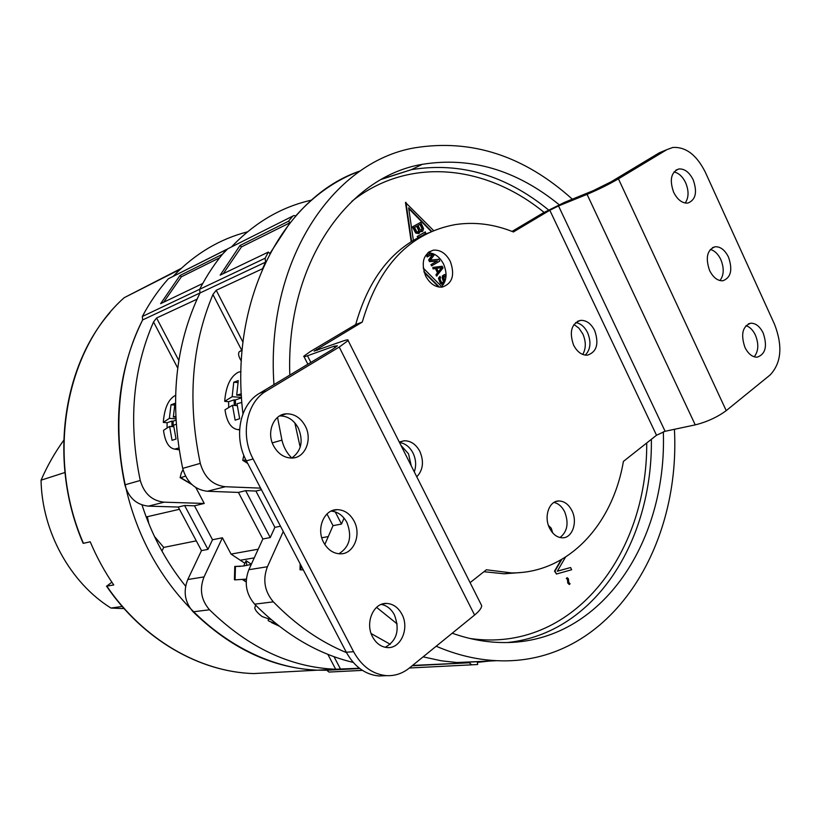 <?xml version="1.0" encoding="UTF-8"?>
<svg xmlns="http://www.w3.org/2000/svg" width="821" height="821" viewBox="0 0 821 821"><rect width="100%" height="100%" fill="white"/><g stroke="black" fill="none" stroke-linecap="round" stroke-linejoin="round"><path stroke-width="1.23" d="M110.076 312.452C61.708 367.551 48.839 464.163 83.116 543.245L83.444 543.328C45.453 456.414 65.588 349.51 124.197 297.695L181.205 268.395M280.628 672.142L253.668 673.569C200.211 672.071 143.47 639.949 106.802 586.122L111.861 582.171M124.197 297.695L180.251 269.278L173.282 276.205C194.957 253.802 219.689 239.014 247.47 231.85M219.669 257.753L181.359 276.821L179.943 275.538L160.629 303.667L202.736 283.502L199.657 289.279L199.985 292.974L142.618 319.944C109.47 384.505 110.794 476.354 148.016 549.105C185.289 621.897 253.473 667.976 317.491 670.182L326.737 670.254L317.491 670.182C272.716 668.232 231.255 648.775 193.12 611.819C184.817 602.245 183.032 591.479 187.783 579.523L201.484 550.614L178.27 507.039L148.437 506.136C136.502 504.884 128.651 497.783 124.874 484.852C112.344 424.098 118.255 369.132 142.618 319.944L142.331 316.485C149.75 302.467 158.422 289.905 168.346 278.791L226.606 249.389M142.023 504.956C151.906 535.395 166.437 562.467 185.618 586.184M179.471 509.287L146.2 516.963M147.4 516.994L148.858 523.747M154.43 536.431L163.728 547.412L161.942 551.076M196.281 540.854L163.728 547.412M83.444 543.328L90.218 541.788C96.704 557.141 104.544 571.529 113.739 584.952L106.802 586.122M64.91 472.506L41.05 480.193C47.331 465.794 54.874 452.525 63.679 440.374M122.216 606.462L110.958 608.053C70.39 582.869 41.984 531.649 41.05 480.193M124.115 608.628L110.958 608.053M362.42 670.377L328.995 672.06L326.737 670.254L359.762 668.52M244.894 563.298L231.05 554.093L222.409 537.776L204.049 576.906C199.277 589.078 201.104 600.028 209.509 609.777C248.127 647.43 290.039 667.247 335.225 669.238L359.403 668.253M195.819 487.561L204.234 503.458L164.138 502.175C152.059 500.872 144.106 493.637 140.268 480.47C128.209 422.907 132.633 370.066 153.537 321.965L156.575 318.004L197.04 299.183L199.985 292.974L199.657 289.279L142.331 316.485M212.506 539.746L207.959 549.382L184.612 505.5L194.485 505.798L212.506 539.746L222.409 537.776M311.508 200.139C281.49 206.861 254.828 222.45 231.512 246.916C254.828 222.45 281.49 206.861 311.508 200.139M242.954 413.794C228.782 298.495 284.22 196.26 360.522 170.819C336.343 179.625 314.761 194.639 295.776 215.872L293.908 215.533L227.674 248.845L222.429 254.284L179.943 275.538M163.636 302.231L181.359 276.821M178.27 507.039L184.612 505.5M204.234 503.458L194.485 505.798M201.484 550.614L207.959 549.382M231.05 554.093L258.204 549.198M240.307 560.25L254.264 557.859M251.257 564.448L243.17 566.059L234.775 566.439L240.286 566.367M246.341 579.113L235.083 579.872L235.442 566.521M235.083 579.872L234.416 579.749L234.775 566.49M246.864 565.443L246.084 560.702L243.663 565.987M251.359 564.222L246.084 560.702M191.58 484.257L180.846 477.658L185.515 476.118M191.888 484.544L180.251 477.699M183.011 469.653L181.328 472.865L180.117 477.617L180.846 477.658M175.827 418.802L169.372 418.361L163.287 422.405L167.084 422.733L167.084 427.515M163.287 422.405C164.416 408.078 168.459 399.078 175.417 395.394L175.55 395.342M178.845 447.999L174.657 449.118C168.746 448.05 165.031 441.79 163.512 430.337L169.608 426.417L173.713 426.674M172.03 426.571L171.866 421.101L167.084 422.733M169.608 426.417L172.061 440.323L176.033 439.05L173.559 425.083L176.176 424.365M171.866 421.101L173.057 421.183L173.221 426.643M175.745 417.16L173.323 416.996L175.704 416.319M175.91 420.208L173.057 421.183M169.372 418.361L171.014 404.794L174.606 405.061M171.014 404.794L174.955 403.368L173.323 416.996M271.453 619.876L262.166 616.561C257.825 613.308 255.352 610.455 254.756 608.002L255.629 605.169M268.426 619.568L268.098 620.419L269.093 621.199L276.082 623.703M353.235 662.414C317.665 653.957 284.805 634.541 254.654 604.174C245.951 593.932 244.022 582.448 248.855 569.712L262.864 538.976L238.429 492.415L207.395 491.256C194.957 489.829 186.726 482.214 182.703 468.381C169.229 403.46 174.986 344.994 199.985 292.974L265.542 262.156L262.525 268.744L216.21 290.275L242.975 342.183M168.346 278.791L226.411 249.584C216.19 261.252 207.272 274.481 199.657 289.279L265.162 258.215L265.542 262.156M283.266 531.526L267.42 566.736C262.556 579.698 264.536 591.407 273.352 601.844C295.837 624.884 320.221 641.817 346.524 652.654M260.606 488.136L225.323 486.73C212.742 485.252 204.398 477.473 200.293 463.372C187.311 401.787 191.519 345.508 212.926 294.523L216.21 290.275M573.951 324.49L578.938 328.164L582.818 333.911C586.132 341.608 586.112 348.453 582.756 354.467M411.259 465.846L408.54 453.869L400.884 445.259M274.881 527.339L270.242 537.57L245.653 490.66L255.906 491.05L274.881 527.339L280.495 526.22M412.542 665.441L469.263 662.773L412.142 665.769M268.313 252.088L269.873 253.566L290.049 222.717L241.487 246.885L239.999 245.5L220.161 275.158L268.313 252.088L265.162 258.215M290.049 222.717L288.52 221.239L292.604 216.292M469.263 662.773L471.695 664.825L477.678 664.507L477.381 662.393L489.008 661.079L456.876 662.516L441.37 660.813L423.123 656.851M239.999 245.5L288.52 221.239M223.271 273.66L241.487 246.885M238.429 492.415L245.653 490.66M261.437 489.727L255.906 491.05M262.864 538.976L270.242 537.57M321.77 537.755L328.277 536.585M303.288 569.866L300.876 569.856L300.989 565.453M300.876 569.856L300.014 569.743L300.158 563.883M247.306 462.664L243.683 460.386L245.766 459.678M242.123 350.3L239.65 351.501L242.144 350.085M239.65 351.501L239.106 351.942C238.152 353.574 238.531 356.016 240.266 359.28L241.333 361.178M243.827 455.347L242.739 460.314L243.683 460.386M241.518 397.426L232.158 396.687L224.697 401.336L228.638 401.726L228.669 406.98M224.697 401.336C225.919 386.014 230.516 376.285 238.48 372.149L240.953 371.626M239.599 429.465L237.587 429.578C230.937 428.388 226.74 421.799 224.995 409.802L232.476 405.287L237.197 405.646M234.313 405.42L234.108 399.858L228.638 401.726M232.476 405.287L235.134 420.157L239.681 418.71L237.002 403.758L241.867 402.444M234.108 399.858L235.35 399.96L235.545 405.512M241.395 395.496L236.694 395.117L241.312 393.834M241.538 397.846L235.35 399.96M232.158 396.687L233.759 382.206L237.895 382.565M233.759 382.206L238.285 380.585L236.694 395.117M376.562 607.345L397.159 623.919M436.197 646.23C456.507 654.953 476.652 659.766 496.643 660.679C606.955 666.149 680.927 551.476 674.421 429.301M277.549 417.396L281.931 440.128C283.614 447.219 286.898 453.182 291.783 458.015M572.329 199.175C524.065 155.764 471.459 138.657 414.523 147.852C332.392 161.932 265.399 261.386 273.957 384.618M294.842 422.887L299.942 446.101L300.507 446.131M559.132 204.706C516.46 169.998 470.833 156.534 422.251 164.333C347.396 176.772 285.78 264.198 289.813 375.074M452.217 633.217C467.949 638.8 483.528 641.878 498.942 642.443C598.93 646.681 667.391 543.851 663.317 431.774M324.829 544.508L333.018 525.666L326.984 513.977M390.303 644.311L371.164 633.586M344.05 518.123L341.485 524.065L335.214 511.883M333.018 525.666L341.485 524.065M433.673 230.639L405.492 202.489L411.188 241.682M424.2 272.449L438.712 287.011M561.78 559.429L554.975 571.057L556.443 574.033L571.662 569.743L570.574 567.537L557.346 571.149M561.123 559.819L554.503 571.118L556.443 574.033M567.126 577.697L566.316 578.559L567.383 579.226L567.793 583.054L569.23 584.47L570.041 583.608L568.789 582.571L568.378 578.733L567.126 577.697L568.276 583.002L569.702 584.419M408.755 208.585L431.333 231.635M420.167 231.625L422.743 231.235L423.564 228.597L420.711 222.327L412.881 226.699L415.405 231.83L417.006 233.38L419.428 233.113L420.126 231.081L422.086 231.614M420.711 222.327L412.45 226.883L415.662 233L418.597 233.575M426.315 233.79L424.97 232.097L417.171 236.51L418.166 237.638M433.098 253.71L428.665 259.949L429.496 261.642L437.029 261.057L430.953 264.619L431.579 265.891L439.717 261.191L438.794 259.282L430.337 260.144L434.607 254.387M431.076 253.084L426.571 255.69L427.197 256.973L433.016 253.668M432.841 267.42L433.036 268.867L435.417 268.549L437.49 272.788L435.941 274.799L436.567 276.072L443.032 267.954L442.201 266.261L432.841 267.42L433.467 268.693L435.859 268.375L437.932 272.613L436.382 274.625L437.008 275.897M446.07 275.199L444.777 274.542L442.386 275.877L442.232 278.155L443.361 281.305L442.888 282.947M444.028 274.717L442.591 276.944L443.802 281.131L443.504 282.681L442.314 282.845L441.103 281.665L440.015 279.027L440.579 277.59L439.964 276.328L438.465 278.216L440.364 283.378L442.17 284.477L443.535 284.302M444.243 276.225L445.906 277.477M419.931 224.39L421.891 228.402L421.501 230.249M416.606 226.247L418.577 230.27L418.012 232.22M436.669 268.303L441.524 267.667L438.363 271.772M405.923 202.284L411.608 241.415M423.934 271.577L439.42 287.114M413.363 240.337L408.642 207.836L431.764 231.45M441.677 286.601L423.215 268.057M552.697 532.911L551.26 528.242L548.438 525.399M570.574 567.537L557.295 571.242L565.484 557.172M420.342 224.164L422.322 228.207L421.625 230.239L420.003 229.521L418.012 225.457L420.342 224.164M418.638 231.922L416.986 232.035L414.513 227.417L417.017 226.021L419.151 230.814L418.197 232.107M418.392 237.515L421.809 235.801M425.401 231.912L417.602 236.325L418.228 237.597M422.836 235.319L425.196 233.657L425.442 234.159M433.344 253.802L429.096 259.775L429.927 261.468L437.47 260.883L431.384 264.444L432.01 265.717M431.169 253.104L427.012 255.516L427.638 256.788M441.965 267.492L438.486 272.008L436.618 268.2L441.524 267.667M444.941 281.459L443.771 276.78L445.074 276L445.988 276.749M439.964 276.328L438.907 278.052L439.286 280.556L440.795 283.214L443.463 284.343M385.757 675.673L379.066 675.981C365.324 674.688 354.395 666.765 346.288 652.213L246.362 460.848C233.277 436.905 239.937 404.291 259.631 393.228L332.248 349.551L337.39 345.805L334.147 346.185L307.475 355.78C304.642 356.786 303.411 356.93 303.791 356.211L310.184 351.634L355.698 324.541L362.256 322.089L314.094 351.111L342.357 341.249C346.76 339.678 348.689 339.442 348.145 340.561L481.691 605.662C481.599 608.084 479.238 611.204 474.589 615.042L409.33 668.048C402.485 673.528 394.88 676.052 386.496 675.642C372.713 674.339 361.743 666.365 353.594 651.72L253.125 458.99L246.362 460.848M470.094 582.643L486.371 569.774L511.38 572.904C567.978 573.571 612.599 524.999 623.396 461.423L656.513 435.243L549.813 210.258L558.516 205.948L587.066 194.351C598.345 189.589 608.802 184.417 618.439 178.834L666.837 149.668L672.748 147.482C685.751 146.651 696.608 154.871 705.301 172.164L774.542 324.295C782.875 346.052 781.397 362.954 770.088 375.002L726.226 410.633C717.349 417.16 707.014 421.912 695.243 424.878L665.102 431.282L656.513 435.243M480.654 603.62L481.691 605.662M673.641 192.258C669.32 179.85 671.075 172.092 678.905 168.962C684.601 168.623 689.363 172.246 693.201 179.84C697.511 192.247 695.715 199.996 687.793 203.085C682.2 203.382 677.479 199.77 673.641 192.258M744.914 347.334C740.573 334.26 742.533 326.214 750.794 323.207C755.772 323.156 759.918 326.45 763.212 333.1C767.553 346.175 765.552 354.2 757.208 357.176C752.313 357.197 748.208 353.913 744.914 347.334M709.58 270.458C705.249 257.712 707.117 249.81 715.173 246.752C720.51 246.557 724.953 250.015 728.504 257.127C732.835 269.873 730.926 277.755 722.788 280.792C717.533 280.936 713.141 277.498 709.58 270.458M512.058 231.43L542.927 213.05L564.561 202.335L593.142 190.708L610.978 181.872L659.355 152.778L663.973 150.859M362.256 322.089C378.861 265.573 409.802 233.082 455.07 224.626C474.569 221.66 494.016 224.102 513.402 231.963L549.813 210.258M253.125 458.99C239.968 434.873 246.639 402.054 266.394 390.94L339.227 347.057L348.145 340.561M425.606 275.938C420.773 262.381 423.369 253.781 433.396 250.148C440.333 249.666 445.957 253.402 450.277 261.345C455.111 274.932 452.433 283.522 442.252 287.093C435.448 287.494 429.906 283.768 425.606 275.938M549.629 528.272C543.574 516.799 549.126 500.707 558.875 500.974C564.273 501.118 568.604 504.31 571.878 510.559C577.892 521.992 572.381 538.176 562.436 537.806C557.151 537.601 552.882 534.43 549.629 528.272M399.314 442.129L404.24 440.764C410.777 440.754 415.98 444.284 419.839 451.365C424.129 461.525 423.113 470.012 416.781 476.816M573.571 345.087C569.045 331.848 571.406 323.607 580.642 320.364C586.358 320.169 591.038 323.546 594.661 330.504C599.176 343.763 596.764 351.993 587.426 355.185C581.802 355.329 577.184 351.963 573.571 345.087M483.918 571.714L504.217 573.797L520.565 572.535M428.788 232.795C393.228 247.111 368.865 277.693 355.698 324.541M427.813 252.796C434.34 252.889 439.584 256.634 443.535 264.013C447.548 273.619 446.716 281.346 441.031 287.186M553.98 502.431C558.444 503.468 561.995 506.588 564.653 511.76C568.974 523.059 567.424 531.649 560.014 537.539M399.509 442.529C405.215 443.35 409.72 446.84 413.014 453.007C416.011 459.37 416.432 465.651 414.287 471.859M575.675 322.571C580.611 323.371 584.583 326.727 587.579 332.638C591.366 342.07 590.586 349.572 585.24 355.134M673.969 171.969C678.751 172.995 682.651 176.597 685.658 182.755C688.993 190.954 688.829 197.707 685.166 203.023M745.991 325.639C749.86 326.922 753.001 330.093 755.433 335.163C758.943 344.081 758.522 351.296 754.191 356.807M710.298 249.451C714.619 250.621 718.129 253.997 720.838 259.6C724.266 268.18 723.978 275.168 719.955 280.587M279.622 415.929C287.514 415.857 293.744 419.87 298.29 427.967C303.606 441.041 301.41 451.068 291.712 458.056M381.252 604.42C386.845 605.477 391.248 608.977 394.439 614.898C399.971 629.871 396.912 640.667 385.254 647.297M331.089 511.114C337.8 511.709 343.065 515.485 346.883 522.433C352.332 536.513 349.664 546.95 338.878 553.775M273.65 445.977C266.117 432.441 273.567 414.071 286.437 413.815C294.38 413.733 300.64 417.776 305.227 425.945C312.698 439.471 305.238 457.985 292.04 458.046C284.312 458.005 278.186 453.982 273.65 445.977M372.601 636.932C364.709 622.882 373.565 602.357 386.783 603.445C393.167 603.876 398.195 607.458 401.869 614.17C409.7 628.157 400.874 648.836 387.348 647.564C381.149 647.04 376.234 643.49 372.601 636.932M323.669 542.496C315.941 528.683 324.131 509.225 337.236 509.656C344.358 509.862 349.972 513.669 354.067 521.068C361.733 534.851 353.553 554.452 340.13 553.836C333.203 553.518 327.712 549.742 323.669 542.496M327.856 654.347L335.676 669.259M153.537 321.965L177.716 368.065M124.874 484.852L140.268 480.47M209.509 609.777L193.12 611.819M334.003 656.687L340.582 669.238M156.575 318.004L178.814 360.46M148.437 506.136L164.138 502.175M204.049 576.906L187.783 579.523M246.177 581.709L242.944 579.575M212.926 294.523L241.723 350.321M182.703 468.381L200.293 463.372M273.352 601.844L254.654 604.174M471.87 664.825L409.402 667.996L471.695 664.825M207.395 491.256L225.323 486.73M267.42 566.736L248.855 569.712M272.285 442.878L281.931 440.128M351.84 201.33C408.889 156 486.248 165.031 544.066 212.382M646.722 442.981C647.533 554.945 571.95 653.475 469.93 638.471M382.463 178.814L411.434 169.649C460.15 161.758 505.849 175.191 548.531 209.94M651.371 439.297C652.757 540.403 595.41 633.196 507.727 642.504M346.288 652.213L353.594 651.72M618.439 178.834L726.226 410.633M659.355 152.778L666.837 149.668M266.394 390.94L259.631 393.228M587.066 194.351L695.243 424.878M665.102 431.282L558.516 205.948M317.163 350.362L316.629 349.305M310.851 362.42L307.475 355.78M334.147 346.185L334.978 347.817M339.227 347.057L474.589 615.042M335.225 669.238L253.668 673.569C199.893 672.081 143.111 639.836 106.504 586.122M362.41 670.367L328.995 672.06M246.321 579.359L244.72 579.359M246.177 581.976L242.585 579.616M174.657 449.118L179.122 449.805M271.392 622.513L279.007 626.013M292.81 216.087L227.674 248.845M242.913 460.427L247.716 463.444M237.587 429.578L239.578 429.917M496.643 660.679L459.442 662.65M381.601 179.286L411.434 169.649L422.251 164.333M379.066 675.981L386.496 675.642M504.217 573.797L511.38 572.904M678.905 168.962L675.868 170.173M750.794 323.207L748.383 323.874M715.173 246.752L712.443 247.665M307.875 364.216L304.027 356.653M286.437 413.815L279.643 415.908M386.783 603.445L383.007 603.856M337.236 509.656L331.982 510.724M433.396 250.148L428.675 252.098M558.875 500.974L556.074 501.467M404.24 440.764L399.806 441.883M580.642 320.364L577.399 321.37"/></g></svg>
